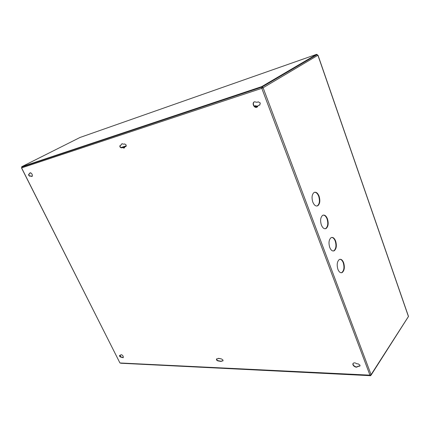 <?xml version="1.0" encoding="UTF-8"?>
<svg xmlns="http://www.w3.org/2000/svg" width="430" height="430" viewBox="0 0 430 430"><rect width="100%" height="100%" fill="white"/><g stroke="black" fill="none" stroke-linecap="round" stroke-linejoin="round"><path stroke-width="0.64" d="M370.913 375.25L370.628 375.696L369.961 375.154L371.09 374.659L408.489 316.41L318.012 55.271M120.701 363.232L370.628 375.696M337.915 269.352C339.103 272.163 340.533 273.222 342.205 272.529C344.435 270.551 344.914 267.283 343.635 262.714C342.463 259.892 341.033 258.822 339.334 259.505C337.104 261.478 336.631 264.756 337.915 269.352M341.21 272.776L341.812 272.561C344.043 270.583 344.521 267.315 343.242 262.751C342.382 260.564 341.269 259.408 339.904 259.295M329.729 247.411C330.976 250.357 332.476 251.469 334.228 250.754C336.448 248.809 336.916 245.568 335.626 241.02C334.395 238.064 332.89 236.935 331.116 237.645C328.891 239.58 328.429 242.837 329.729 247.411M333.255 251.007L333.831 250.792C336.056 248.852 336.523 245.611 335.233 241.069C334.309 238.731 333.121 237.521 331.659 237.435M312.803 202.068C314.19 205.303 315.84 206.54 317.754 205.782C319.947 203.906 320.393 200.713 319.087 196.214C317.716 192.963 316.061 191.715 314.12 192.463C311.922 194.333 311.487 197.537 312.803 202.068M316.856 206.051L317.362 205.846C319.554 203.971 320.001 200.783 318.689 196.284C317.625 193.624 316.26 192.285 314.588 192.269M321.361 224.987C322.672 228.072 324.247 229.249 326.08 228.513C328.289 226.599 328.74 223.385 327.445 218.859C326.15 215.758 324.569 214.575 322.71 215.301C320.5 217.204 320.049 220.434 321.361 224.987M325.139 228.771L325.682 228.561C327.891 226.653 328.348 223.439 327.053 218.913C326.058 216.424 324.784 215.156 323.22 215.097M126.141 144.937L124.635 143.921L123.695 144.217L121.948 143.706L121.174 145.007L120.201 145.313C119.492 146.56 119.895 147.42 121.41 147.893L122.346 147.603L124.098 148.113L124.867 146.823L125.856 146.512L126.141 144.937M359.996 365.161L358.152 363.85L356.744 363.801C355.244 362.678 354.04 362.544 353.132 363.398C351.659 365.194 356.314 368.526 357.566 366.564L359.937 366.032L359.996 365.161M260.311 103.049L258.328 101.851L256.92 102.292L254.452 101.781C251.502 102.829 254.087 108.543 256.898 107.204L258.156 105.538L259.672 105.065L260.311 103.049M120.894 354.771L120.577 355.325L119.61 355.368C119.395 356.115 119.782 356.696 120.766 357.11L123.216 357.701L123.211 356.314C122.405 355.051 121.604 354.551 120.803 354.825L120.577 355.325M30.057 172.779L29.767 173.72L28.821 174.069C28.38 175.064 28.751 175.784 29.928 176.23L30.595 176.02L31.927 176.504C32.513 176.155 32.562 175.424 32.073 174.306C31.417 173.172 30.723 172.672 29.987 172.801L29.509 173.854M222.966 360.039L221.536 358.948L218.16 358.346L217.913 358.819L216.516 358.921C216.242 359.813 216.698 360.464 217.886 360.883L221.256 361.479L221.498 361.023L222.923 360.921L222.966 360.039M21.532 167.963L119.943 362.974L369.961 375.154L261.8 88.333L21.591 167.893M317.915 55.266L263.101 87.768L261.8 88.333L263.101 87.768L261.994 87.053L262.037 87.51M121.959 143.701L121.174 145.007M120.271 145.292C119.852 146.625 120.319 147.442 121.674 147.748L122.609 147.458L124.098 148.113M124.867 146.823L126.055 146.388M357.706 366.317L360.023 365.876M353.207 363.302C352.116 365.129 356.352 368.085 357.663 366.403M254.297 101.851C251.91 103.383 254.608 108.285 257.151 107.048L257.301 106.979M258.156 105.538L259.957 104.888M119.717 355.314L120.97 356.927L123.329 357.572M28.934 174.032C28.729 175.112 29.149 175.8 30.181 176.096L30.852 175.886L32.116 176.391M218.236 358.281L217.913 358.819M216.612 358.846C216.548 359.749 217.042 360.356 218.091 360.668L221.38 361.334M221.498 361.023L223.025 360.775M262.703 87.903L262.176 87.532M316.813 54.755L317.937 55.319L408.441 316.539L371.09 375.105M316.888 54.728L261.967 87.053M370.16 375.476L119.943 362.974L21.613 167.942L21.763 167.103M262.053 88.182L261.881 87.107L21.855 167.05L261.87 87.107L261.8 88.333M370.44 375.089L371.079 375.116L371.09 374.659L263.101 87.768M21.855 167.05L21.699 166.738L79.98 137.487M316.84 54.75L261.87 87.107L261.693 86.634L316.657 54.336L79.889 137.519L316.663 54.33L317.195 54.567M261.693 86.634L21.699 166.738M257.801 106.446L257.043 106.446L257.554 106.758M220.052 358.523L218.155 358.459M254.318 106.226L255.436 105.742L254.227 106.119L255.399 105.758L255.662 106.441L257.043 106.446L255.339 106.973M255.436 105.742L257.414 106.215M123.582 148.001L124.619 147.678M122.797 147.608L124.856 146.974M255.662 106.441L254.942 106.753M120.846 147.549L126.302 145.856L120.846 147.549M341.812 272.561L342.205 272.529M333.831 250.792L334.228 250.754M317.362 205.846L317.754 205.782M325.682 228.561L326.08 228.513M318.023 55.26L408.489 316.41"/></g></svg>
